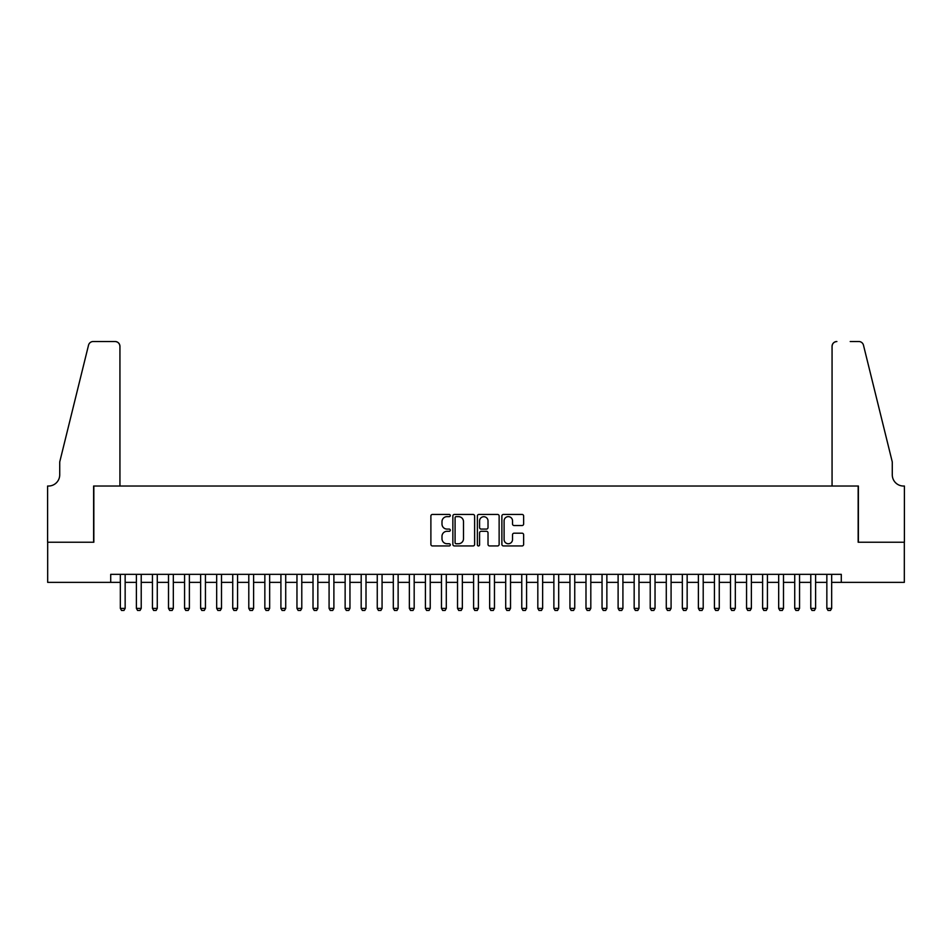 <?xml version="1.0" encoding="UTF-8"?>
<svg xmlns="http://www.w3.org/2000/svg" width="952" height="952" viewBox="0 0 952 952"><rect width="100%" height="100%" fill="white"/><g stroke="black" fill="none" stroke-linecap="round" stroke-linejoin="round"><path stroke-width="1.43" d="M450.308 515.532A1.107 1.107 0 0 0 449.201 514.437L432.458 514.437A1.571 1.571 0 0 0 430.887 516.008L430.887 544.377A1.571 1.571 0 0 0 432.458 545.948L449.201 545.948A1.107 1.107 0 0 0 450.308 544.853A1.107 1.107 0 0 0 449.201 543.747L447.035 543.747A5.046 5.046 0 0 1 441.99 538.701L441.99 536.345A5.046 5.046 0 0 1 447.035 531.299L449.201 531.299A1.107 1.107 0 0 0 450.308 530.193A1.107 1.107 0 0 0 449.201 529.086L447.035 529.086A5.046 5.046 0 0 1 441.99 524.04L441.99 521.684A5.046 5.046 0 0 1 447.035 516.638L449.201 516.638A1.107 1.107 0 0 0 450.308 515.532M522.065 525.54A1.571 1.571 0 0 0 523.636 523.969L523.636 516.008A1.571 1.571 0 0 0 522.065 514.437L503.465 514.437A1.571 1.571 0 0 0 501.882 516.008L501.882 544.377A1.571 1.571 0 0 0 503.465 545.948L522.065 545.948A1.571 1.571 0 0 0 523.636 544.377L523.636 534.762A1.571 1.571 0 0 0 522.065 533.191L514.104 533.191A1.571 1.571 0 0 0 512.521 534.762L512.521 539.534A4.213 4.213 0 0 1 508.308 543.747A4.213 4.213 0 0 1 504.096 539.534L504.096 520.851A4.213 4.213 0 0 1 508.308 516.638A4.213 4.213 0 0 1 512.521 520.851L512.521 523.969A1.571 1.571 0 0 0 514.104 525.54L522.065 525.54M110.706 582.374L47.683 582.374L47.683 542.235L93.843 542.235L93.843 486.032L858.157 486.032L858.157 542.235L904.317 542.235L904.317 582.374L841.294 582.374L841.294 574.353L110.706 574.353L110.706 582.374L120.333 582.374M474.62 516.008A1.571 1.571 0 0 0 473.049 514.437L454.449 514.437A1.571 1.571 0 0 0 452.866 516.008L452.866 544.377A1.571 1.571 0 0 0 454.449 545.948L473.049 545.948A1.571 1.571 0 0 0 474.62 544.377L474.62 516.008M478.951 514.437L497.551 514.437A1.571 1.571 0 0 1 499.134 516.008L499.134 544.377A1.571 1.571 0 0 1 497.551 545.948L489.59 545.948A1.571 1.571 0 0 1 488.019 544.377L488.019 532.87A1.571 1.571 0 0 0 486.436 531.299L481.165 531.299A1.571 1.571 0 0 0 479.582 532.87L479.582 544.853A1.107 1.107 0 0 1 478.487 545.948A1.107 1.107 0 0 1 477.38 544.853L477.38 516.008A1.571 1.571 0 0 1 478.951 514.437M125.152 582.374L136.398 582.374M141.217 582.374L152.451 582.374M157.27 582.374L168.504 582.374M173.323 582.374L184.569 582.374M189.388 582.374L200.622 582.374M205.442 582.374L216.675 582.374M221.495 582.374L232.74 582.374M237.56 582.374L248.793 582.374M253.613 582.374L264.846 582.374M269.666 582.374L280.911 582.374M285.719 582.374L296.964 582.374M301.784 582.374L313.018 582.374M317.837 582.374L329.083 582.374M333.89 582.374L345.136 582.374M349.955 582.374L361.189 582.374M366.008 582.374L377.254 582.374M382.061 582.374L393.307 582.374M398.126 582.374L409.36 582.374M414.18 582.374L425.425 582.374M430.233 582.374L441.478 582.374M446.298 582.374L457.531 582.374M462.351 582.374L473.596 582.374M478.404 582.374L489.649 582.374M494.469 582.374L505.702 582.374M510.522 582.374L521.767 582.374M526.575 582.374L537.82 582.374M542.64 582.374L553.874 582.374M558.693 582.374L569.939 582.374M574.746 582.374L585.992 582.374M590.811 582.374L602.045 582.374M606.864 582.374L618.11 582.374M622.917 582.374L634.163 582.374M638.982 582.374L650.216 582.374M655.036 582.374L666.281 582.374M671.089 582.374L682.334 582.374M687.154 582.374L698.387 582.374M703.207 582.374L714.44 582.374M719.26 582.374L730.505 582.374M735.325 582.374L746.558 582.374M751.378 582.374L762.611 582.374M767.431 582.374L778.677 582.374M783.496 582.374L794.73 582.374M799.549 582.374L810.783 582.374M815.602 582.374L826.848 582.374M831.667 582.374L841.294 582.374M456.187 516.638A1.107 1.107 0 0 0 455.08 517.745L455.08 542.64A1.107 1.107 0 0 0 456.187 543.747L458.471 543.747A5.046 5.046 0 0 0 463.505 538.701L463.505 521.684A5.046 5.046 0 0 0 458.471 516.638L456.187 516.638M488.019 520.934A4.213 4.213 0 0 0 483.806 516.722A4.213 4.213 0 0 0 479.582 520.934L479.582 527.515A1.571 1.571 0 0 0 481.165 529.086L486.436 529.086A1.571 1.571 0 0 0 488.019 527.515L488.019 520.934M125.152 574.353L125.152 608.387L123.95 610.482L121.547 610.482L120.333 608.387L120.333 574.353M120.333 608.387L125.152 608.387M119.94 486.032L119.94 346.338A4.819 4.819 0 0 0 115.121 341.518L93.201 341.518A4.819 4.819 0 0 0 88.524 345.183L59.726 461.946L59.726 474.798A11.245 11.245 0 0 1 48.481 486.032L47.6 486.032L47.6 542.235L93.605 542.235L93.605 486.032L119.94 486.032L119.94 346.338C119.631 343.434 118.024 341.827 115.121 341.518L101.793 341.518M88.524 345.183C89.75 342.541 89.75 342.541 88.524 345.183C89.75 342.541 89.75 342.541 88.524 345.183M59.726 474.798A11.245 11.245 0 0 1 48.481 486.032M832.06 486.032L832.06 346.338L832.06 486.032L858.395 486.032L858.395 542.235L904.4 542.235L904.4 486.032L903.519 486.032A11.245 11.245 0 0 1 892.274 474.798A11.245 11.245 0 0 0 903.519 486.032M883.444 426.151L863.476 345.183L892.274 461.946L892.274 474.798M850.207 341.518L858.799 341.518A4.819 4.819 0 0 1 863.476 345.183C862.25 342.541 862.25 342.541 863.476 345.183C862.25 342.541 862.25 342.541 863.476 345.183M836.879 341.518A4.819 4.819 0 0 0 832.06 346.338C832.369 343.434 833.976 341.827 836.879 341.518M141.217 574.353L141.217 608.387L140.004 610.482L137.6 610.482L136.398 608.387L136.398 574.353M136.398 608.387L141.217 608.387M157.27 574.353L157.27 608.387L156.069 610.482L153.653 610.482L152.451 608.387L152.451 574.353M152.451 608.387L157.27 608.387M173.323 574.353L173.323 608.387L172.122 610.482L169.718 610.482L168.504 608.387L168.504 574.353M168.504 608.387L173.323 608.387M189.388 574.353L189.388 608.387L188.175 610.482L185.771 610.482L184.569 608.387L184.569 574.353M184.569 608.387L189.388 608.387M205.442 574.353L205.442 608.387L204.24 610.482L201.824 610.482L200.622 608.387L200.622 574.353M200.622 608.387L205.442 608.387M221.495 574.353L221.495 608.387L220.293 610.482L217.889 610.482L216.675 608.387L216.675 574.353M216.675 608.387L221.495 608.387M237.56 574.353L237.56 608.387L236.346 610.482L233.942 610.482L232.74 608.387L232.74 574.353M232.74 608.387L237.56 608.387M253.613 574.353L253.613 608.387L252.411 610.482L249.995 610.482L248.793 608.387L248.793 574.353M248.793 608.387L253.613 608.387M269.666 574.353L269.666 608.387L268.464 610.482L266.06 610.482L264.846 608.387L264.846 574.353M264.846 608.387L269.666 608.387M285.719 574.353L285.719 608.387L284.517 610.482L282.113 610.482L280.911 608.387L280.911 574.353M280.911 608.387L285.719 608.387M301.784 574.353L301.784 608.387L300.582 610.482L298.166 610.482L296.964 608.387L296.964 574.353M296.964 608.387L301.784 608.387M317.837 574.353L317.837 608.387L316.635 610.482L314.231 610.482L313.018 608.387L313.018 574.353M313.018 608.387L317.837 608.387M333.89 574.353L333.89 608.387L332.688 610.482L330.284 610.482L329.083 608.387L329.083 574.353M329.083 608.387L333.89 608.387M349.955 574.353L349.955 608.387L348.753 610.482L346.338 610.482L345.136 608.387L345.136 574.353M345.136 608.387L349.955 608.387M366.008 574.353L366.008 608.387L364.806 610.482L362.403 610.482L361.189 608.387L361.189 574.353M361.189 608.387L366.008 608.387M382.061 574.353L382.061 608.387L380.859 610.482L378.456 610.482L377.254 608.387L377.254 574.353M377.254 608.387L382.061 608.387M398.126 574.353L398.126 608.387L396.925 610.482L394.509 610.482L393.307 608.387L393.307 574.353M393.307 608.387L398.126 608.387M414.18 574.353L414.18 608.387L412.978 610.482L410.562 610.482L409.36 608.387L409.36 574.353M409.36 608.387L414.18 608.387M430.233 574.353L430.233 608.387L429.031 610.482L426.627 610.482L425.425 608.387L425.425 574.353M425.425 608.387L430.233 608.387M446.298 574.353L446.298 608.387L445.096 610.482L442.68 610.482L441.478 608.387L441.478 574.353M441.478 608.387L446.298 608.387M462.351 574.353L462.351 608.387L461.149 610.482L458.733 610.482L457.531 608.387L457.531 574.353M457.531 608.387L462.351 608.387M478.404 574.353L478.404 608.387L477.202 610.482L474.798 610.482L473.596 608.387L473.596 574.353M473.596 608.387L478.404 608.387M494.469 574.353L494.469 608.387L493.267 610.482L490.851 610.482L489.649 608.387L489.649 574.353M489.649 608.387L494.469 608.387M510.522 574.353L510.522 608.387L509.32 610.482L506.904 610.482L505.702 608.387L505.702 574.353M505.702 608.387L510.522 608.387M526.575 574.353L526.575 608.387L525.373 610.482L522.969 610.482L521.767 608.387L521.767 574.353M521.767 608.387L526.575 608.387M542.64 574.353L542.64 608.387L541.438 610.482L539.022 610.482L537.82 608.387L537.82 574.353M537.82 608.387L542.64 608.387M558.693 574.353L558.693 608.387L557.491 610.482L555.075 610.482L553.874 608.387L553.874 574.353M553.874 608.387L558.693 608.387M574.746 574.353L574.746 608.387L573.544 610.482L571.14 610.482L569.939 608.387L569.939 574.353M569.939 608.387L574.746 608.387M590.811 574.353L590.811 608.387L589.597 610.482L587.194 610.482L585.992 608.387L585.992 574.353M585.992 608.387L590.811 608.387M606.864 574.353L606.864 608.387L605.662 610.482L603.247 610.482L602.045 608.387L602.045 574.353M602.045 608.387L606.864 608.387M622.917 574.353L622.917 608.387L621.716 610.482L619.312 610.482L618.11 608.387L618.11 574.353M618.11 608.387L622.917 608.387M638.982 574.353L638.982 608.387L637.769 610.482L635.365 610.482L634.163 608.387L634.163 574.353M634.163 608.387L638.982 608.387M655.036 574.353L655.036 608.387L653.834 610.482L651.418 610.482L650.216 608.387L650.216 574.353M650.216 608.387L655.036 608.387M671.089 574.353L671.089 608.387L669.887 610.482L667.483 610.482L666.281 608.387L666.281 574.353M666.281 608.387L671.089 608.387M687.154 574.353L687.154 608.387L685.94 610.482L683.536 610.482L682.334 608.387L682.334 574.353M682.334 608.387L687.154 608.387M703.207 574.353L703.207 608.387L702.005 610.482L699.589 610.482L698.387 608.387L698.387 574.353M698.387 608.387L703.207 608.387M719.26 574.353L719.26 608.387L718.058 610.482L715.654 610.482L714.44 608.387L714.44 574.353M714.44 608.387L719.26 608.387M735.325 574.353L735.325 608.387L734.111 610.482L731.707 610.482L730.505 608.387L730.505 574.353M730.505 608.387L735.325 608.387M751.378 574.353L751.378 608.387L750.176 610.482L747.76 610.482L746.558 608.387L746.558 574.353M746.558 608.387L751.378 608.387M767.431 574.353L767.431 608.387L766.229 610.482L763.825 610.482L762.611 608.387L762.611 574.353M762.611 608.387L767.431 608.387M783.496 574.353L783.496 608.387L782.282 610.482L779.878 610.482L778.677 608.387L778.677 574.353M778.677 608.387L783.496 608.387M799.549 574.353L799.549 608.387L798.347 610.482L795.932 610.482L794.73 608.387L794.73 574.353M794.73 608.387L799.549 608.387M815.602 574.353L815.602 608.387L814.4 610.482L811.996 610.482L810.783 608.387L810.783 574.353M810.783 608.387L815.602 608.387M831.667 574.353L831.667 608.387L830.453 610.482L828.05 610.482L826.848 608.387L826.848 574.353M826.848 608.387L831.667 608.387"/></g></svg>
